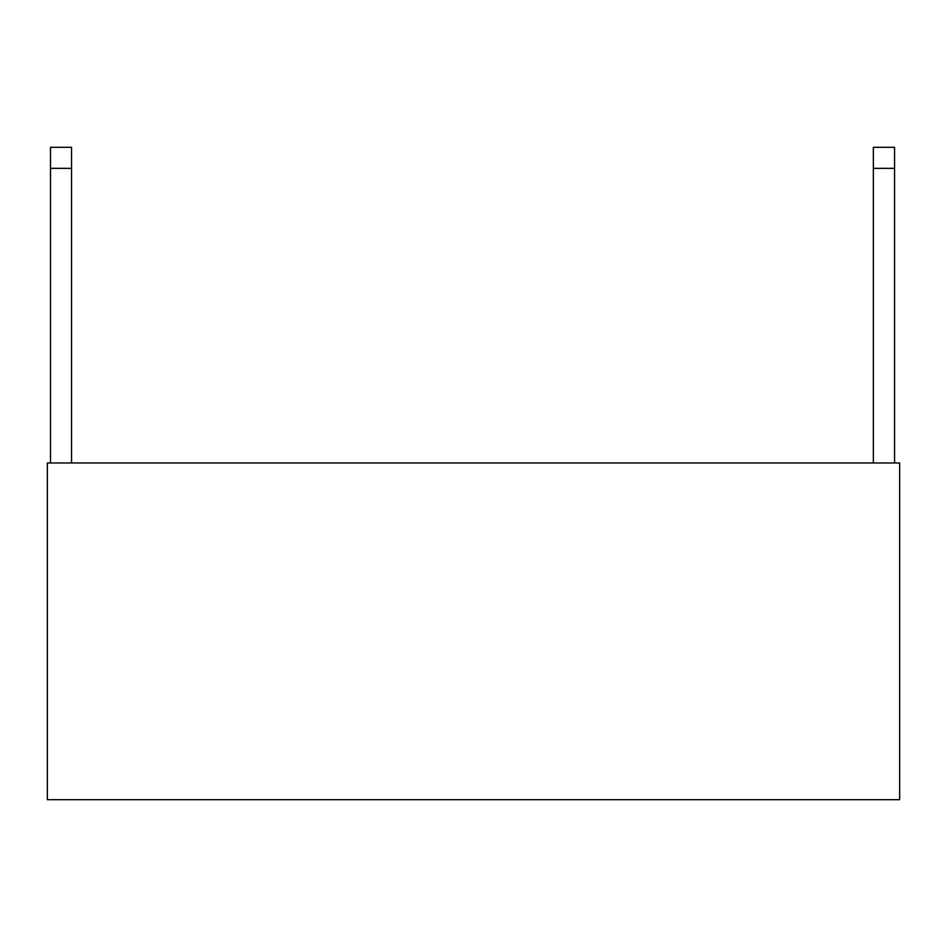 <?xml version="1.0" encoding="UTF-8"?>
<svg xmlns="http://www.w3.org/2000/svg" width="947" height="947" viewBox="0 0 947 947"><rect width="100%" height="100%" fill="white"/><g stroke="black" fill="none" stroke-linecap="round" stroke-linejoin="round"><path stroke-width="1.42" d="M47.35 462.976L899.65 462.976L899.65 799.694L47.35 799.694L47.35 462.976M71.546 462.976L71.546 168.353L50.511 168.353L50.511 462.976M50.511 168.353L50.511 147.306L71.546 147.306L71.546 168.353M894.56 462.976L894.56 168.353L873.347 168.353L873.347 462.976M873.347 168.353L873.347 147.306L894.56 147.306L894.56 168.353"/></g></svg>
